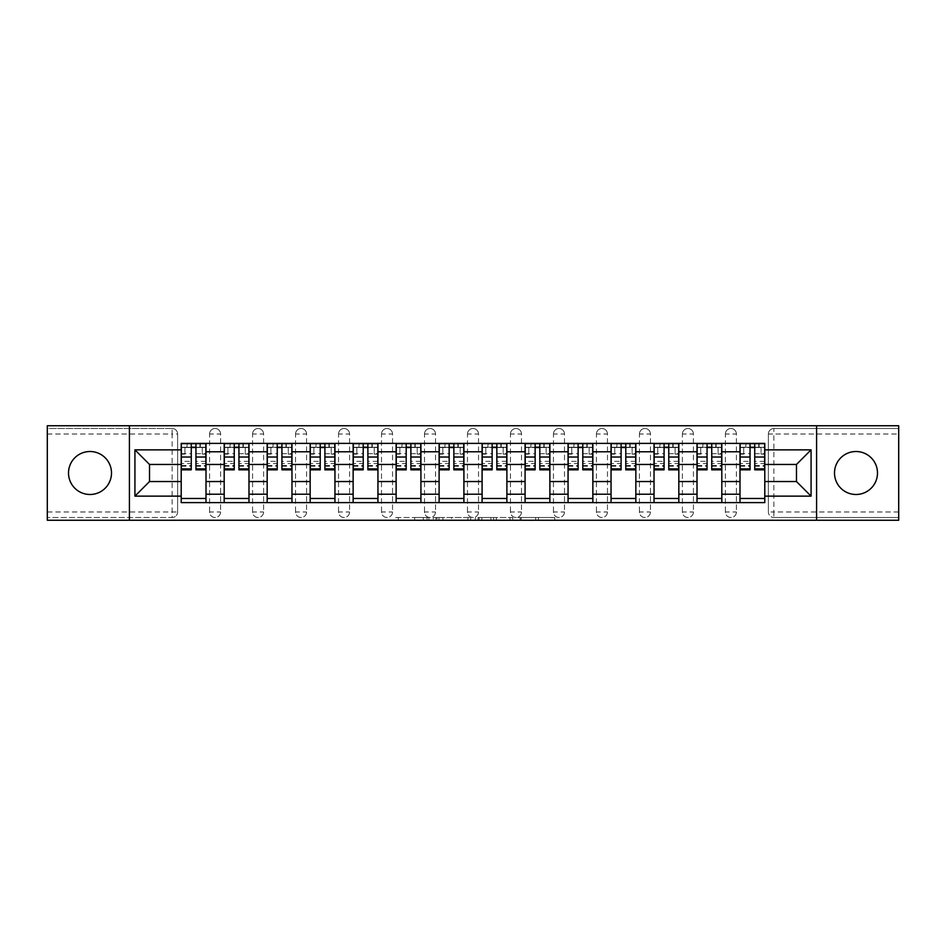 <?xml version="1.0" encoding="UTF-8"?>
<svg xmlns="http://www.w3.org/2000/svg" width="946" height="946" viewBox="0 0 946 946"><rect width="100%" height="100%" fill="white"/><g stroke="black" fill="none" stroke-linecap="round" stroke-linejoin="round"><path stroke-width="0.71" stroke-dasharray="4.73 3.55" d="M428.916 520.253L398.29 520.253L428.916 520.253L428.916 517.497L414.644 517.497L414.644 520.253L414.644 517.497L428.916 517.497L428.916 520.253L428.916 517.497L414.644 517.497L414.644 520.253L414.644 517.497L428.916 517.497L398.29 517.497L428.916 517.497M855.988 494.486A21.486 21.486 0 0 1 834.502 473A21.486 21.486 0 0 1 855.988 451.514A21.486 21.486 0 0 1 877.486 473A21.486 21.486 0 0 1 855.988 494.486M90.012 494.486A21.486 21.486 0 0 1 68.514 473A21.486 21.486 0 0 1 90.012 451.514A21.486 21.486 0 0 1 111.498 473A21.486 21.486 0 0 1 90.012 494.486M725.393 434.013A5.51 5.51 0 0 1 730.903 428.503A5.51 5.51 0 0 1 736.414 434.013A5.51 5.51 0 0 0 730.903 428.503A5.51 5.51 0 0 0 725.393 434.013L725.393 511.987A5.51 5.51 0 0 0 730.903 517.497A5.51 5.51 0 0 0 736.414 511.987L736.414 434.013A5.51 5.51 0 0 0 730.903 428.503A5.51 5.51 0 0 0 725.393 434.013L725.393 511.987A5.51 5.51 0 0 0 730.903 517.497A5.51 5.51 0 0 0 736.414 511.987L736.414 434.013L725.393 434.013M682.409 434.013A5.51 5.51 0 0 1 687.919 428.503A5.51 5.51 0 0 1 693.43 434.013A5.51 5.51 0 0 0 687.919 428.503A5.51 5.51 0 0 0 682.409 434.013L682.409 511.987A5.51 5.51 0 0 0 687.919 517.497A5.51 5.51 0 0 0 693.43 511.987L693.43 434.013A5.51 5.51 0 0 0 687.919 428.503A5.51 5.51 0 0 0 682.409 434.013L682.409 511.987A5.51 5.51 0 0 0 687.919 517.497A5.51 5.51 0 0 0 693.43 511.987L693.43 434.013L682.409 434.013M639.425 434.013A5.51 5.51 0 0 1 644.936 428.503A5.51 5.51 0 0 1 650.446 434.013A5.51 5.51 0 0 0 644.936 428.503A5.51 5.51 0 0 0 639.425 434.013L639.425 511.987A5.51 5.51 0 0 0 644.936 517.497A5.51 5.51 0 0 0 650.446 511.987L650.446 434.013A5.51 5.51 0 0 0 644.936 428.503A5.51 5.51 0 0 0 639.425 434.013L639.425 511.987A5.51 5.51 0 0 0 644.936 517.497A5.51 5.51 0 0 0 650.446 511.987L650.446 434.013L639.425 434.013M596.441 434.013A5.51 5.51 0 0 1 601.952 428.503A5.51 5.51 0 0 1 607.462 434.013A5.51 5.51 0 0 0 601.952 428.503A5.51 5.51 0 0 0 596.441 434.013L596.441 511.987A5.51 5.51 0 0 0 601.952 517.497A5.51 5.51 0 0 0 607.462 511.987L607.462 434.013A5.51 5.51 0 0 0 601.952 428.503A5.51 5.51 0 0 0 596.441 434.013L596.441 511.987A5.51 5.51 0 0 0 601.952 517.497A5.51 5.51 0 0 0 607.462 511.987L607.462 434.013L596.441 434.013M553.457 434.013A5.51 5.51 0 0 1 558.968 428.503A5.51 5.51 0 0 1 564.478 434.013A5.51 5.51 0 0 0 558.968 428.503A5.51 5.51 0 0 0 553.457 434.013L553.457 511.987A5.51 5.51 0 0 0 558.968 517.497A5.51 5.51 0 0 0 564.478 511.987L564.478 434.013A5.51 5.51 0 0 0 558.968 428.503A5.51 5.51 0 0 0 553.457 434.013L553.457 511.987A5.51 5.51 0 0 0 558.968 517.497A5.51 5.51 0 0 0 564.478 511.987L564.478 434.013L553.457 434.013M510.473 434.013A5.51 5.51 0 0 1 515.984 428.503A5.51 5.51 0 0 1 521.494 434.013A5.51 5.51 0 0 0 515.984 428.503A5.51 5.51 0 0 0 510.473 434.013L510.473 511.987A5.51 5.51 0 0 0 515.984 517.497A5.51 5.51 0 0 0 521.494 511.987L521.494 434.013A5.51 5.51 0 0 0 515.984 428.503A5.51 5.51 0 0 0 510.473 434.013L510.473 511.987A5.51 5.51 0 0 0 515.984 517.497A5.51 5.51 0 0 0 521.494 511.987L521.494 434.013L510.473 434.013M467.49 434.013A5.51 5.51 0 0 1 473 428.503A5.51 5.51 0 0 1 478.51 434.013A5.51 5.51 0 0 0 473 428.503A5.51 5.51 0 0 0 467.49 434.013L467.49 511.987A5.51 5.51 0 0 0 473 517.497A5.51 5.51 0 0 0 478.51 511.987L478.51 434.013A5.51 5.51 0 0 0 473 428.503A5.51 5.51 0 0 0 467.49 434.013L467.49 511.987A5.51 5.51 0 0 0 473 517.497A5.51 5.51 0 0 0 478.51 511.987L478.51 434.013L467.49 434.013M424.506 434.013A5.51 5.51 0 0 1 430.016 428.503A5.51 5.51 0 0 1 435.527 434.013A5.51 5.51 0 0 0 430.016 428.503A5.51 5.51 0 0 0 424.506 434.013L424.506 511.987A5.51 5.51 0 0 0 430.016 517.497A5.51 5.51 0 0 0 435.527 511.987L435.527 434.013A5.51 5.51 0 0 0 430.016 428.503A5.51 5.51 0 0 0 424.506 434.013L424.506 511.987A5.51 5.51 0 0 0 430.016 517.497A5.51 5.51 0 0 0 435.527 511.987L435.527 434.013L424.506 434.013M381.522 434.013A5.51 5.51 0 0 1 387.032 428.503A5.51 5.51 0 0 1 392.543 434.013A5.51 5.51 0 0 0 387.032 428.503A5.51 5.51 0 0 0 381.522 434.013L381.522 511.987A5.51 5.51 0 0 0 387.032 517.497A5.51 5.51 0 0 0 392.543 511.987L392.543 434.013A5.51 5.51 0 0 0 387.032 428.503A5.51 5.51 0 0 0 381.522 434.013L381.522 511.987A5.51 5.51 0 0 0 387.032 517.497A5.51 5.51 0 0 0 392.543 511.987L392.543 434.013L381.522 434.013M338.538 434.013A5.51 5.51 0 0 1 344.048 428.503A5.51 5.51 0 0 1 349.559 434.013A5.51 5.51 0 0 0 344.048 428.503A5.51 5.51 0 0 0 338.538 434.013L338.538 511.987A5.51 5.51 0 0 0 344.048 517.497A5.51 5.51 0 0 0 349.559 511.987L349.559 434.013A5.51 5.51 0 0 0 344.048 428.503A5.51 5.51 0 0 0 338.538 434.013L338.538 511.987A5.51 5.51 0 0 0 344.048 517.497A5.51 5.51 0 0 0 349.559 511.987L349.559 434.013L338.538 434.013M295.554 434.013A5.51 5.51 0 0 1 301.065 428.503A5.51 5.51 0 0 1 306.575 434.013A5.51 5.51 0 0 0 301.065 428.503A5.51 5.51 0 0 0 295.554 434.013L295.554 511.987A5.51 5.51 0 0 0 301.065 517.497A5.51 5.51 0 0 0 306.575 511.987L306.575 434.013A5.51 5.51 0 0 0 301.065 428.503A5.51 5.51 0 0 0 295.554 434.013L295.554 511.987A5.51 5.51 0 0 0 301.065 517.497A5.51 5.51 0 0 0 306.575 511.987L306.575 434.013L295.554 434.013M252.57 434.013A5.51 5.51 0 0 1 258.081 428.503A5.51 5.51 0 0 1 263.591 434.013A5.51 5.51 0 0 0 258.081 428.503A5.51 5.51 0 0 0 252.57 434.013L252.57 511.987A5.51 5.51 0 0 0 258.081 517.497A5.51 5.51 0 0 0 263.591 511.987L263.591 434.013A5.51 5.51 0 0 0 258.081 428.503A5.51 5.51 0 0 0 252.57 434.013L252.57 511.987A5.51 5.51 0 0 0 258.081 517.497A5.51 5.51 0 0 0 263.591 511.987L263.591 434.013L252.57 434.013M209.586 434.013A5.51 5.51 0 0 1 215.097 428.503A5.51 5.51 0 0 1 220.607 434.013A5.51 5.51 0 0 0 215.097 428.503A5.51 5.51 0 0 0 209.586 434.013L209.586 511.987A5.51 5.51 0 0 0 215.097 517.497A5.51 5.51 0 0 0 220.607 511.987L220.607 434.013A5.51 5.51 0 0 0 215.097 428.503A5.51 5.51 0 0 0 209.586 434.013L209.586 511.987A5.51 5.51 0 0 0 215.097 517.497A5.51 5.51 0 0 0 220.607 511.987L220.607 434.013L209.586 434.013M552.038 520.253L520.123 520.253L552.038 520.253L552.038 517.497L538.38 517.497L554.746 517.497L554.746 520.253L554.746 517.497L520.123 517.497L554.746 517.497L554.746 520.253L554.746 517.497L552.038 517.497L552.038 520.253M535.673 520.253L521.211 520.253L535.673 520.253L535.673 517.497L538.38 517.497L535.673 517.497L535.673 520.253L535.673 517.497L521.211 517.497L521.211 520.253L521.211 517.497L535.673 517.497L535.673 520.253M517.427 520.253L520.123 520.253L517.427 520.253L517.427 517.497L520.123 517.497L517.427 517.497L517.427 520.253M395.582 520.253L398.29 520.253L395.582 520.253L395.582 517.497L398.29 517.497L395.582 517.497L395.582 520.253M898.7 511.987L773.887 511.987L773.887 517.497L898.7 517.497L898.7 520.253L47.3 520.253L47.3 517.497L172.113 517.497A5.51 5.51 0 0 0 177.623 511.987L177.623 434.013A5.51 5.51 0 0 0 172.113 428.503A5.51 5.51 0 0 1 177.623 434.013A5.51 5.51 0 0 0 172.113 428.503L47.3 428.503L47.3 425.747L898.7 425.747L898.7 428.503L773.887 428.503A5.51 5.51 0 0 0 768.377 434.013L768.377 511.987A5.51 5.51 0 0 0 773.887 517.497A5.51 5.51 0 0 1 768.377 511.987A5.51 5.51 0 0 0 773.887 517.497L898.7 517.497L898.7 428.503L773.887 428.503A5.51 5.51 0 0 0 768.377 434.013L768.377 511.987L773.887 511.987L773.887 434.013L898.7 434.013M470.635 520.253L467.927 520.253L470.635 520.253L470.635 517.497L470.635 520.253M436.011 520.253L467.927 520.253L433.315 520.253L436.011 520.253L436.011 517.497L470.635 517.497L433.315 517.497L433.315 520.253L433.315 517.497L436.011 517.497L436.011 520.253M478.073 520.253L512.685 520.253L475.365 520.253L478.073 520.253L478.073 517.497L512.685 517.497L512.685 520.253L512.685 517.497L496.331 517.497L496.331 520.253M177.623 511.987L177.623 434.013L172.113 434.013L172.113 511.987L47.3 511.987L47.3 517.497L172.113 517.497A5.51 5.51 0 0 0 177.623 511.987A5.51 5.51 0 0 1 172.113 517.497L172.113 511.987L177.623 511.987M47.3 434.013L172.113 434.013L172.113 428.503L47.3 428.503L47.3 511.987M739.997 443.378L764.794 443.378L764.794 447.517L739.997 447.517L739.997 443.378L721.81 443.378L721.81 447.517L697.013 447.517L697.013 443.378L678.826 443.378L678.826 447.517L654.029 447.517L654.029 443.378L635.842 443.378L635.842 447.517L611.045 447.517L611.045 443.378L592.858 443.378L592.858 447.517L568.061 447.517L568.061 443.378L549.874 443.378L549.874 447.517L525.077 447.517L525.077 443.378L506.89 443.378L506.89 447.517L482.093 447.517L482.093 443.378L463.907 443.378L463.907 447.517L439.11 447.517L439.11 443.378L420.923 443.378L420.923 447.517L396.126 447.517L396.126 443.378L377.939 443.378L377.939 447.517L353.142 447.517L353.142 443.378L334.955 443.378L334.955 447.517L310.158 447.517L310.158 443.378L291.971 443.378L291.971 447.517L267.174 447.517L267.174 443.378L248.987 443.378L248.987 447.517L224.19 447.517L224.19 443.378L206.003 443.378L206.003 447.517L181.206 447.517L181.206 498.483L206.003 498.483L206.003 447.517M206.003 498.483L206.003 502.622L224.19 502.622L224.19 498.483L248.987 498.483L248.987 447.517M224.19 447.517L224.19 498.483M248.987 498.483L248.987 502.622L267.174 502.622L267.174 498.483L291.971 498.483L291.971 447.517M267.174 447.517L267.174 498.483M291.971 498.483L291.971 502.622L310.158 502.622L310.158 498.483L334.955 498.483L334.955 447.517M310.158 447.517L310.158 498.483M334.955 498.483L334.955 502.622L353.142 502.622L353.142 498.483L377.939 498.483L377.939 447.517M353.142 447.517L353.142 498.483M377.939 498.483L377.939 502.622L396.126 502.622L396.126 498.483L420.923 498.483L420.923 447.517M396.126 447.517L396.126 498.483M420.923 498.483L420.923 502.622L439.11 502.622L439.11 498.483L463.907 498.483L463.907 447.517M439.11 447.517L439.11 498.483M463.907 498.483L463.907 502.622L482.093 502.622L482.093 498.483L506.89 498.483L506.89 447.517M482.093 447.517L482.093 498.483M506.89 498.483L506.89 502.622L525.077 502.622L525.077 498.483L549.874 498.483L549.874 447.517M525.077 447.517L525.077 498.483M549.874 498.483L549.874 502.622L568.061 502.622L568.061 498.483L592.858 498.483L592.858 447.517M568.061 447.517L568.061 498.483M592.858 498.483L592.858 502.622L611.045 502.622L611.045 498.483L635.842 498.483L635.842 447.517M611.045 447.517L611.045 498.483M635.842 498.483L635.842 502.622L654.029 502.622L654.029 498.483L678.826 498.483L678.826 447.517M654.029 447.517L654.029 498.483M678.826 498.483L678.826 502.622L697.013 502.622L697.013 498.483L721.81 498.483L721.81 447.517M697.013 447.517L697.013 498.483M721.81 498.483L721.81 502.622L739.997 502.622L739.997 498.483L764.794 498.483L764.794 447.517M739.997 447.517L739.997 498.483M721.81 481.538L739.997 481.538M678.826 481.538L697.013 481.538M635.842 481.538L654.029 481.538M592.858 481.538L611.045 481.538M549.874 481.538L568.061 481.538M506.89 481.538L525.077 481.538M463.907 481.538L482.093 481.538M420.923 481.538L439.11 481.538M377.939 481.538L396.126 481.538M334.955 481.538L353.142 481.538M291.971 481.538L310.158 481.538M248.987 481.538L267.174 481.538M206.003 481.538L224.19 481.538M739.997 464.462L721.81 464.462M697.013 464.462L678.826 464.462M654.029 464.462L635.842 464.462M611.045 464.462L592.858 464.462M568.061 464.462L549.874 464.462M525.077 464.462L506.89 464.462M482.093 464.462L463.907 464.462M439.11 464.462L420.923 464.462M396.126 464.462L377.939 464.462M353.142 464.462L334.955 464.462M310.158 464.462L291.971 464.462M267.174 464.462L248.987 464.462M224.19 464.462L206.003 464.462M181.206 464.462L149.527 464.462L149.527 481.538L181.206 481.538M129.413 520.253L129.413 425.747M816.587 520.253L816.587 425.747M764.794 481.538L796.473 481.538L796.473 464.462L764.794 464.462M206.003 502.622L181.206 502.622L181.206 498.483M181.206 447.517L181.206 443.378L206.003 443.378M224.19 443.378L248.987 443.378M267.174 443.378L291.971 443.378M310.158 443.378L334.955 443.378M353.142 443.378L377.939 443.378M396.126 443.378L420.923 443.378M439.11 443.378L463.907 443.378M482.093 443.378L506.89 443.378M525.077 443.378L549.874 443.378M568.061 443.378L592.858 443.378M611.045 443.378L635.842 443.378M654.029 443.378L678.826 443.378M697.013 443.378L721.81 443.378M764.794 498.483L764.794 502.622L739.997 502.622M721.81 502.622L697.013 502.622M678.826 502.622L654.029 502.622M635.842 502.622L611.045 502.622M592.858 502.622L568.061 502.622M549.874 502.622L525.077 502.622M506.89 502.622L482.093 502.622M463.907 502.622L439.11 502.622M420.923 502.622L396.126 502.622M377.939 502.622L353.142 502.622M334.955 502.622L310.158 502.622M291.971 502.622L267.174 502.622M248.987 502.622L224.19 502.622M181.348 447.517L191.269 447.517M195.952 447.517L205.873 447.517M736.414 511.987A5.51 5.51 0 0 1 730.903 517.497A5.51 5.51 0 0 1 725.393 511.987L736.414 511.987M693.43 511.987A5.51 5.51 0 0 1 687.919 517.497A5.51 5.51 0 0 1 682.409 511.987L693.43 511.987M650.446 511.987A5.51 5.51 0 0 1 644.936 517.497A5.51 5.51 0 0 1 639.425 511.987L650.446 511.987M607.462 511.987A5.51 5.51 0 0 1 601.952 517.497A5.51 5.51 0 0 1 596.441 511.987L607.462 511.987M564.478 511.987A5.51 5.51 0 0 1 558.968 517.497A5.51 5.51 0 0 1 553.457 511.987L564.478 511.987M521.494 511.987A5.51 5.51 0 0 1 515.984 517.497A5.51 5.51 0 0 1 510.473 511.987L521.494 511.987M478.51 511.987A5.51 5.51 0 0 1 473 517.497A5.51 5.51 0 0 1 467.49 511.987L478.51 511.987M435.527 511.987A5.51 5.51 0 0 1 430.016 517.497A5.51 5.51 0 0 1 424.506 511.987L435.527 511.987M392.543 511.987A5.51 5.51 0 0 1 387.032 517.497A5.51 5.51 0 0 1 381.522 511.987L392.543 511.987M349.559 511.987A5.51 5.51 0 0 1 344.048 517.497A5.51 5.51 0 0 1 338.538 511.987L349.559 511.987M306.575 511.987A5.51 5.51 0 0 1 301.065 517.497A5.51 5.51 0 0 1 295.554 511.987L306.575 511.987M263.591 511.987A5.51 5.51 0 0 1 258.081 517.497A5.51 5.51 0 0 1 252.57 511.987L263.591 511.987M220.607 511.987A5.51 5.51 0 0 1 215.097 517.497A5.51 5.51 0 0 1 209.586 511.987L220.607 511.987M224.332 447.517L234.253 447.517M238.936 447.517L248.857 447.517M267.316 447.517L277.237 447.517M281.92 447.517L291.841 447.517M310.3 447.517L320.221 447.517M324.904 447.517L334.825 447.517M353.284 447.517L363.205 447.517M367.888 447.517L377.809 447.517M396.268 447.517L406.189 447.517M410.871 447.517L420.781 447.517M439.251 447.517L449.161 447.517M453.855 447.517L463.765 447.517M482.235 447.517L492.145 447.517M496.839 447.517L506.749 447.517M525.219 447.517L535.129 447.517M539.811 447.517L549.732 447.517M568.191 447.517L578.112 447.517M582.795 447.517L592.716 447.517M611.175 447.517L621.096 447.517M625.779 447.517L635.7 447.517M654.159 447.517L664.08 447.517M668.763 447.517L678.684 447.517M697.143 447.517L707.064 447.517M711.747 447.517L721.668 447.517M740.127 447.517L750.048 447.517M754.731 447.517L764.652 447.517M438.991 520.253L442.917 520.253L438.991 520.253L438.991 517.497L437.099 517.497L437.099 520.253L437.099 517.497L442.917 517.497L438.991 517.497L438.991 520.253M442.917 520.253L451.561 520.253L442.917 520.253L442.917 517.497L451.561 517.497L451.561 520.253L451.561 517.497L442.917 517.497L442.917 520.253M478.073 517.497L493.623 517.497L493.623 520.253L493.623 517.497L490.915 517.497L493.623 517.497L493.623 520.253L493.623 517.497L496.331 517.497M479.149 517.497L479.149 520.253L479.149 517.497M475.365 517.497L475.365 520.253L475.365 517.497M200.363 447.233L200.363 443.65L199.949 447.233L205.873 447.233L202.29 447.233L202.29 454.127L205.873 454.127L205.873 447.233L205.873 454.127L202.29 454.127L202.29 447.233L205.873 447.233L205.873 469.831M181.348 443.65L181.348 454.127L184.931 454.127L184.931 447.233L181.348 447.233L181.348 454.127L184.931 454.127L184.931 447.233L181.348 447.233L191.269 447.233L191.269 443.65L195.952 443.65L195.952 447.233L205.873 447.233L205.873 443.65M205.873 461.352L195.952 461.352L195.952 466.248L195.952 447.233M195.952 461.352L195.952 463.575L205.873 463.575M195.952 463.575L195.952 469.831M181.348 466.248L191.269 466.248L191.269 461.352L181.348 461.352L181.348 466.248L181.348 447.233L199.949 447.233L199.949 443.65M181.348 453.666L191.269 453.666L191.269 447.233M191.269 453.666L191.269 466.248M191.269 461.352L191.269 469.831M181.348 461.352L181.348 463.575L191.269 463.575M181.348 463.575L181.348 469.831M187.273 443.65L186.859 447.233M243.347 447.233L243.347 443.65L242.933 447.233L248.857 447.233L245.274 447.233L245.274 454.127L248.857 454.127L248.857 447.233L248.857 454.127L245.274 454.127L245.274 447.233L248.857 447.233L248.857 469.831M224.332 443.65L224.332 454.127L227.915 454.127L227.915 447.233L224.332 447.233L224.332 454.127L227.915 454.127L227.915 447.233L224.332 447.233L234.253 447.233L234.253 443.65L238.936 443.65L238.936 447.233L248.857 447.233L248.857 443.65M248.857 461.352L238.936 461.352L238.936 466.248L238.936 447.233M238.936 461.352L238.936 463.575L248.857 463.575M238.936 463.575L238.936 469.831M224.332 466.248L234.253 466.248L234.253 461.352L224.332 461.352L224.332 466.248L224.332 447.233L242.933 447.233L242.933 443.65M224.332 453.666L234.253 453.666L234.253 447.233M234.253 453.666L234.253 466.248M234.253 461.352L234.253 469.831M224.332 461.352L224.332 463.575L234.253 463.575M224.332 463.575L224.332 469.831M230.256 443.65L229.843 447.233M286.331 447.233L286.331 443.65L285.917 447.233L291.841 447.233L288.258 447.233L288.258 454.127L291.841 454.127L291.841 447.233L291.841 454.127L288.258 454.127L288.258 447.233L291.841 447.233L291.841 469.831M267.316 443.65L267.316 454.127L270.899 454.127L270.899 447.233L267.316 447.233L267.316 454.127L270.899 454.127L270.899 447.233L267.316 447.233L277.237 447.233L277.237 443.65L281.92 443.65L281.92 447.233L291.841 447.233L291.841 443.65M291.841 461.352L281.92 461.352L281.92 466.248L281.92 447.233M281.92 461.352L281.92 463.575L291.841 463.575M281.92 463.575L281.92 469.831M267.316 466.248L277.237 466.248L277.237 461.352L267.316 461.352L267.316 466.248L267.316 447.233L285.917 447.233L285.917 443.65M267.316 453.666L277.237 453.666L277.237 447.233M277.237 453.666L277.237 466.248M277.237 461.352L277.237 469.831M267.316 461.352L267.316 463.575L277.237 463.575M267.316 463.575L267.316 469.831M273.24 443.65L272.826 447.233M329.314 447.233L329.314 443.65L328.901 447.233L334.825 447.233L331.242 447.233L331.242 454.127L334.825 454.127L334.825 447.233L334.825 454.127L331.242 454.127L331.242 447.233L334.825 447.233L334.825 469.831M310.3 443.65L310.3 454.127L313.883 454.127L313.883 447.233L310.3 447.233L310.3 454.127L313.883 454.127L313.883 447.233L310.3 447.233L320.221 447.233L320.221 443.65L324.904 443.65L324.904 447.233L334.825 447.233L334.825 443.65M334.825 461.352L324.904 461.352L324.904 466.248L324.904 447.233M324.904 461.352L324.904 463.575L334.825 463.575M324.904 463.575L324.904 469.831M310.3 466.248L320.221 466.248L320.221 461.352L310.3 461.352L310.3 466.248L310.3 447.233L328.901 447.233L328.901 443.65M310.3 453.666L320.221 453.666L320.221 447.233M320.221 453.666L320.221 466.248M320.221 461.352L320.221 469.831M310.3 461.352L310.3 463.575L320.221 463.575M310.3 463.575L310.3 469.831M316.224 443.65L315.81 447.233M372.286 447.233L372.286 443.65L371.884 447.233L377.809 447.233L374.226 447.233L374.226 454.127L377.809 454.127L377.809 447.233L377.809 454.127L374.226 454.127L374.226 447.233L377.809 447.233L377.809 469.831M353.284 443.65L353.284 454.127L356.867 454.127L356.867 447.233L353.284 447.233L353.284 454.127L356.867 454.127L356.867 447.233L353.284 447.233L363.205 447.233L363.205 443.65L367.888 443.65L367.888 447.233L377.809 447.233L377.809 443.65M377.809 461.352L367.888 461.352L367.888 466.248L367.888 447.233M367.888 461.352L367.888 463.575L377.809 463.575M367.888 463.575L367.888 469.831M353.284 466.248L363.205 466.248L363.205 461.352L353.284 461.352L353.284 466.248L353.284 447.233L371.884 447.233L371.884 443.65M353.284 453.666L363.205 453.666L363.205 447.233M363.205 453.666L363.205 466.248M363.205 461.352L363.205 469.831M353.284 461.352L353.284 463.575L363.205 463.575M353.284 463.575L353.284 469.831M359.208 443.65L358.794 447.233M415.27 447.233L415.27 443.65L414.856 447.233L420.781 447.233L417.21 447.233L417.21 454.127L420.781 454.127L420.781 447.233L420.781 454.127L417.21 454.127L417.21 447.233L420.781 447.233L420.781 469.831M396.268 443.65L396.268 454.127L399.851 454.127L399.851 447.233L396.268 447.233L396.268 454.127L399.851 454.127L399.851 447.233L396.268 447.233L406.189 447.233L406.189 443.65L410.871 443.65L410.871 447.233L420.781 447.233L420.781 443.65M420.781 461.352L410.871 461.352L410.871 466.248L410.871 447.233M410.871 461.352L410.871 463.575L420.781 463.575M410.871 463.575L410.871 469.831M396.268 466.248L406.189 466.248L406.189 461.352L396.268 461.352L396.268 466.248L396.268 447.233L414.856 447.233L414.856 443.65M396.268 453.666L406.189 453.666L406.189 447.233M406.189 453.666L406.189 466.248M406.189 461.352L406.189 469.831M396.268 461.352L396.268 463.575L406.189 463.575M396.268 463.575L396.268 469.831M402.192 443.65L401.778 447.233M458.254 447.233L458.254 443.65L457.84 447.233L463.765 447.233L460.194 447.233L460.194 454.127L463.765 454.127L463.765 447.233L463.765 454.127L460.194 454.127L460.194 447.233L463.765 447.233L463.765 469.831M439.251 443.65L439.251 454.127L442.834 454.127L442.834 447.233L439.251 447.233L439.251 454.127L442.834 454.127L442.834 447.233L439.251 447.233L449.161 447.233L449.161 443.65L453.855 443.65L453.855 447.233L463.765 447.233L463.765 443.65M463.765 461.352L453.855 461.352L453.855 466.248L453.855 447.233M453.855 461.352L453.855 463.575L463.765 463.575M453.855 463.575L453.855 469.831M439.251 466.248L449.161 466.248L449.161 461.352L439.251 461.352L439.251 466.248L439.251 447.233L457.84 447.233L457.84 443.65M439.251 453.666L449.161 453.666L449.161 447.233M449.161 453.666L449.161 466.248M449.161 461.352L449.161 469.831M439.251 461.352L439.251 463.575L449.161 463.575M439.251 463.575L439.251 469.831M445.176 443.65L444.762 447.233M501.238 447.233L501.238 443.65L500.824 447.233L506.749 447.233L503.166 447.233L503.166 454.127L506.749 454.127L506.749 447.233L506.749 454.127L503.166 454.127L503.166 447.233L506.749 447.233L506.749 469.831M482.235 443.65L482.235 454.127L485.806 454.127L485.806 447.233L482.235 447.233L482.235 454.127L485.806 454.127L485.806 447.233L482.235 447.233L492.145 447.233L492.145 443.65L496.839 443.65L496.839 447.233L506.749 447.233L506.749 443.65M506.749 461.352L496.839 461.352L496.839 466.248L496.839 447.233M496.839 461.352L496.839 463.575L506.749 463.575M496.839 463.575L496.839 469.831M482.235 466.248L492.145 466.248L492.145 461.352L482.235 461.352L482.235 466.248L482.235 447.233L500.824 447.233L500.824 443.65M482.235 453.666L492.145 453.666L492.145 447.233M492.145 453.666L492.145 466.248M492.145 461.352L492.145 469.831M482.235 461.352L482.235 463.575L492.145 463.575M482.235 463.575L482.235 469.831M488.16 443.65L487.746 447.233M544.222 447.233L544.222 443.65L543.808 447.233L549.732 447.233L546.149 447.233L546.149 454.127L549.732 454.127L549.732 447.233L549.732 454.127L546.149 454.127L546.149 447.233L549.732 447.233L549.732 469.831M525.219 443.65L525.219 454.127L528.79 454.127L528.79 447.233L525.219 447.233L525.219 454.127L528.79 454.127L528.79 447.233L525.219 447.233L535.129 447.233L535.129 443.65L539.811 443.65L539.811 447.233L549.732 447.233L549.732 443.65M549.732 461.352L539.811 461.352L539.811 466.248L539.811 447.233M539.811 461.352L539.811 463.575L549.732 463.575M539.811 463.575L539.811 469.831M525.219 466.248L535.129 466.248L535.129 461.352L525.219 461.352L525.219 466.248L525.219 447.233L543.808 447.233L543.808 443.65M525.219 453.666L535.129 453.666L535.129 447.233M535.129 453.666L535.129 466.248M535.129 461.352L535.129 469.831M525.219 461.352L525.219 463.575L535.129 463.575M525.219 463.575L525.219 469.831M531.144 443.65L530.73 447.233M587.206 447.233L587.206 443.65L586.792 447.233L592.716 447.233L589.133 447.233L589.133 454.127L592.716 454.127L592.716 447.233L592.716 454.127L589.133 454.127L589.133 447.233L592.716 447.233L592.716 469.831M568.191 443.65L568.191 454.127L571.774 454.127L571.774 447.233L568.191 447.233L568.191 454.127L571.774 454.127L571.774 447.233L568.191 447.233L578.112 447.233L578.112 443.65L582.795 443.65L582.795 447.233L592.716 447.233L592.716 443.65M592.716 461.352L582.795 461.352L582.795 466.248L582.795 447.233M582.795 461.352L582.795 463.575L592.716 463.575M582.795 463.575L582.795 469.831M568.191 466.248L578.112 466.248L578.112 461.352L568.191 461.352L568.191 466.248L568.191 447.233L586.792 447.233L586.792 443.65M568.191 453.666L578.112 453.666L578.112 447.233M578.112 453.666L578.112 466.248M578.112 461.352L578.112 469.831M568.191 461.352L568.191 463.575L578.112 463.575M568.191 463.575L568.191 469.831M574.116 443.65L573.714 447.233M630.19 447.233L630.19 443.65L629.776 447.233L635.7 447.233L632.117 447.233L632.117 454.127L635.7 454.127L635.7 447.233L635.7 454.127L632.117 454.127L632.117 447.233L635.7 447.233L635.7 469.831M611.175 443.65L611.175 454.127L614.758 454.127L614.758 447.233L611.175 447.233L611.175 454.127L614.758 454.127L614.758 447.233L611.175 447.233L621.096 447.233L621.096 443.65L625.779 443.65L625.779 447.233L635.7 447.233L635.7 443.65M635.7 461.352L625.779 461.352L625.779 466.248L625.779 447.233M625.779 461.352L625.779 463.575L635.7 463.575M625.779 463.575L625.779 469.831M611.175 466.248L621.096 466.248L621.096 461.352L611.175 461.352L611.175 466.248L611.175 447.233L629.776 447.233L629.776 443.65M611.175 453.666L621.096 453.666L621.096 447.233M621.096 453.666L621.096 466.248M621.096 461.352L621.096 469.831M611.175 461.352L611.175 463.575L621.096 463.575M611.175 463.575L611.175 469.831M617.099 443.65L616.686 447.233M673.174 447.233L673.174 443.65L672.76 447.233L678.684 447.233L675.101 447.233L675.101 454.127L678.684 454.127L678.684 447.233L678.684 454.127L675.101 454.127L675.101 447.233L678.684 447.233L678.684 469.831M654.159 443.65L654.159 454.127L657.742 454.127L657.742 447.233L654.159 447.233L654.159 454.127L657.742 454.127L657.742 447.233L654.159 447.233L664.08 447.233L664.08 443.65L668.763 443.65L668.763 447.233L678.684 447.233L678.684 443.65M678.684 461.352L668.763 461.352L668.763 466.248L668.763 447.233M668.763 461.352L668.763 463.575L678.684 463.575M668.763 463.575L668.763 469.831M654.159 466.248L664.08 466.248L664.08 461.352L654.159 461.352L654.159 466.248L654.159 447.233L672.76 447.233L672.76 443.65M654.159 453.666L664.08 453.666L664.08 447.233M664.08 453.666L664.08 466.248M664.08 461.352L664.08 469.831M654.159 461.352L654.159 463.575L664.08 463.575M654.159 463.575L654.159 469.831M660.083 443.65L659.669 447.233M716.157 447.233L716.157 443.65L715.744 447.233L721.668 447.233L718.085 447.233L718.085 454.127L721.668 454.127L721.668 447.233L721.668 454.127L718.085 454.127L718.085 447.233L721.668 447.233L721.668 469.831M697.143 443.65L697.143 454.127L700.726 454.127L700.726 447.233L697.143 447.233L697.143 454.127L700.726 454.127L700.726 447.233L697.143 447.233L707.064 447.233L707.064 443.65L711.747 443.65L711.747 447.233L721.668 447.233L721.668 443.65M721.668 461.352L711.747 461.352L711.747 466.248L711.747 447.233M711.747 461.352L711.747 463.575L721.668 463.575M711.747 463.575L711.747 469.831M697.143 466.248L707.064 466.248L707.064 461.352L697.143 461.352L697.143 466.248L697.143 447.233L715.744 447.233L715.744 443.65M697.143 453.666L707.064 453.666L707.064 447.233M707.064 453.666L707.064 466.248M707.064 461.352L707.064 469.831M697.143 461.352L697.143 463.575L707.064 463.575M697.143 463.575L697.143 469.831M703.067 443.65L702.653 447.233M759.141 447.233L759.141 443.65L758.727 447.233L764.652 447.233L761.069 447.233L761.069 454.127L764.652 454.127L764.652 447.233L764.652 454.127L761.069 454.127L761.069 447.233L764.652 447.233L764.652 469.831M740.127 443.65L740.127 454.127L743.71 454.127L743.71 447.233L740.127 447.233L740.127 454.127L743.71 454.127L743.71 447.233L740.127 447.233L750.048 447.233L750.048 443.65L754.731 443.65L754.731 447.233L764.652 447.233L764.652 443.65M764.652 461.352L754.731 461.352L754.731 466.248L754.731 447.233M754.731 461.352L754.731 463.575L764.652 463.575M754.731 463.575L754.731 469.831M740.127 466.248L750.048 466.248L750.048 461.352L740.127 461.352L740.127 466.248L740.127 447.233L758.727 447.233L758.727 443.65M740.127 453.666L750.048 453.666L750.048 447.233M750.048 453.666L750.048 466.248M750.048 461.352L750.048 469.831M740.127 461.352L740.127 463.575L750.048 463.575M740.127 463.575L740.127 469.831M746.051 443.65L745.637 447.233M427.024 517.497L427.024 520.253L427.024 517.497M773.887 428.503A5.51 5.51 0 0 0 768.377 434.013L773.887 434.013L773.887 428.503M423.3 517.497L423.3 520.253L423.3 517.497M398.29 517.497L398.29 520.253L398.29 517.497M467.927 517.497L467.927 520.253L467.927 517.497M509.989 517.497L509.989 520.253L509.989 517.497M490.915 517.497L490.915 520.253L490.915 517.497M481.857 517.497L481.857 520.253L481.857 517.497M538.38 517.497L538.38 520.253L538.38 517.497M520.123 517.497L520.123 520.253L520.123 517.497M195.952 453.666L205.873 453.666M195.952 465.503L205.873 465.503M181.348 465.503L191.269 465.503M238.936 453.666L248.857 453.666M238.936 465.503L248.857 465.503M224.332 465.503L234.253 465.503M281.92 453.666L291.841 453.666M281.92 465.503L291.841 465.503M267.316 465.503L277.237 465.503M324.904 453.666L334.825 453.666M324.904 465.503L334.825 465.503M310.3 465.503L320.221 465.503M367.888 453.666L377.809 453.666M367.888 465.503L377.809 465.503M353.284 465.503L363.205 465.503M410.871 453.666L420.781 453.666M410.871 465.503L420.781 465.503M396.268 465.503L406.189 465.503M453.855 453.666L463.765 453.666M453.855 465.503L463.765 465.503M439.251 465.503L449.161 465.503M496.839 453.666L506.749 453.666M496.839 465.503L506.749 465.503M482.235 465.503L492.145 465.503M539.811 453.666L549.732 453.666M539.811 465.503L549.732 465.503M525.219 465.503L535.129 465.503M582.795 453.666L592.716 453.666M582.795 465.503L592.716 465.503M568.191 465.503L578.112 465.503M625.779 453.666L635.7 453.666M625.779 465.503L635.7 465.503M611.175 465.503L621.096 465.503M668.763 453.666L678.684 453.666M668.763 465.503L678.684 465.503M654.159 465.503L664.08 465.503M711.747 453.666L721.668 453.666M711.747 465.503L721.668 465.503M697.143 465.503L707.064 465.503M754.731 453.666L764.652 453.666M754.731 465.503L764.652 465.503M740.127 465.503L750.048 465.503M195.952 466.248L205.873 466.248M238.936 466.248L248.857 466.248M281.92 466.248L291.841 466.248M324.904 466.248L334.825 466.248M367.888 466.248L377.809 466.248M410.871 466.248L420.781 466.248M453.855 466.248L463.765 466.248M496.839 466.248L506.749 466.248M539.811 466.248L549.732 466.248M582.795 466.248L592.716 466.248M625.779 466.248L635.7 466.248M668.763 466.248L678.684 466.248M711.747 466.248L721.668 466.248M754.731 466.248L764.652 466.248"/><path stroke-width="1.42" d="M855.988 451.514A21.486 21.486 0 0 0 834.502 473A21.486 21.486 0 0 0 855.988 494.486A21.486 21.486 0 0 0 877.486 473A21.486 21.486 0 0 0 855.988 451.514M90.012 451.514A21.486 21.486 0 0 0 68.514 473A21.486 21.486 0 0 0 90.012 494.486A21.486 21.486 0 0 0 111.498 473A21.486 21.486 0 0 0 90.012 451.514M816.587 520.253L898.7 520.253L898.7 425.747L47.3 425.747L47.3 520.253L816.587 520.253L816.587 425.747M224.19 502.622L224.19 451.786L206.003 451.786L206.003 502.622M206.003 451.786L206.003 443.378M224.19 451.786L224.19 443.378M248.987 443.378L248.987 502.622M267.174 502.622L267.174 443.378M291.971 443.378L291.971 502.622M310.158 502.622L310.158 443.378M334.955 443.378L334.955 502.622M353.142 502.622L353.142 443.378M377.939 443.378L377.939 502.622M396.126 502.622L396.126 443.378M420.923 443.378L420.923 502.622M439.11 502.622L439.11 443.378M463.907 443.378L463.907 502.622M482.093 502.622L482.093 443.378M506.89 443.378L506.89 502.622M525.077 502.622L525.077 443.378M549.874 443.378L549.874 502.622M568.061 502.622L568.061 443.378M592.858 443.378L592.858 502.622M611.045 502.622L611.045 443.378M635.842 443.378L635.842 502.622M654.029 502.622L654.029 443.378M678.826 443.378L678.826 502.622M697.013 502.622L697.013 443.378M721.81 443.378L721.81 502.622M739.997 502.622L739.997 443.378M739.997 481.538L721.81 481.538M697.013 481.538L678.826 481.538M654.029 481.538L635.842 481.538M611.045 481.538L592.858 481.538M568.061 481.538L549.874 481.538M525.077 481.538L506.89 481.538M482.093 481.538L463.907 481.538M439.11 481.538L420.923 481.538M396.126 481.538L377.939 481.538M353.142 481.538L334.955 481.538M310.158 481.538L291.971 481.538M267.174 481.538L248.987 481.538M224.19 481.538L206.003 481.538M739.997 464.462L721.81 464.462M697.013 464.462L678.826 464.462M654.029 464.462L635.842 464.462M611.045 464.462L592.858 464.462M568.061 464.462L549.874 464.462M525.077 464.462L506.89 464.462M482.093 464.462L463.907 464.462M439.11 464.462L420.923 464.462M396.126 464.462L377.939 464.462M353.142 464.462L334.955 464.462M310.158 464.462L291.971 464.462M267.174 464.462L248.987 464.462M224.19 464.462L206.003 464.462M149.527 481.538L181.206 481.538L181.206 464.462L149.527 464.462L149.527 481.538L134.923 496.142L134.923 449.858L181.206 449.858L181.206 464.462M764.794 464.462L764.794 481.538L796.473 481.538L796.473 464.462L764.794 464.462L764.794 443.378L181.206 443.378L181.206 449.858M764.794 449.858L811.077 449.858L811.077 496.142L764.794 496.142L764.794 481.538M181.206 481.538L181.206 502.622L764.794 502.622L764.794 496.142M181.206 496.142L134.923 496.142M129.413 520.253L129.413 425.747M206.003 498.483L181.206 498.483M191.269 447.517L195.952 447.517M248.987 498.483L224.19 498.483M234.253 447.517L238.936 447.517M291.971 498.483L267.174 498.483M277.237 447.517L281.92 447.517M334.955 498.483L310.158 498.483M320.221 447.517L324.904 447.517M377.939 498.483L353.142 498.483M363.205 447.517L367.888 447.517M420.923 498.483L396.126 498.483M406.189 447.517L410.871 447.517M463.907 498.483L439.11 498.483M449.161 447.517L453.855 447.517M506.89 498.483L482.093 498.483M492.145 447.517L496.839 447.517M549.874 498.483L525.077 498.483M535.129 447.517L539.811 447.517M592.858 498.483L568.061 498.483M578.112 447.517L582.795 447.517M635.842 498.483L611.045 498.483M621.096 447.517L625.779 447.517M678.826 498.483L654.029 498.483M664.08 447.517L668.763 447.517M721.81 498.483L697.013 498.483M707.064 447.517L711.747 447.517M764.794 498.483L739.997 498.483M750.048 447.517L754.731 447.517M134.923 449.858L149.527 464.462M796.473 481.538L811.077 496.142M796.473 464.462L811.077 449.858M195.952 468.885L205.873 468.885L205.873 469.831L195.952 469.831L195.952 443.65L205.873 443.65L200.363 443.65M205.873 468.885L205.873 443.65M191.269 447.233L195.952 447.233M186.859 443.65L181.348 443.65L181.348 469.831L191.269 469.831L191.269 443.65L187.273 443.65M181.348 443.65L199.949 443.65M238.936 468.885L248.857 468.885L248.857 469.831L238.936 469.831L238.936 443.65L248.857 443.65L243.347 443.65M248.857 468.885L248.857 443.65M234.253 447.233L238.936 447.233M229.843 443.65L224.332 443.65L224.332 469.831L234.253 469.831L234.253 443.65L230.256 443.65M224.332 443.65L242.933 443.65M281.92 468.885L291.841 468.885L291.841 469.831L281.92 469.831L281.92 443.65L291.841 443.65L286.331 443.65M291.841 468.885L291.841 443.65M277.237 447.233L281.92 447.233M272.826 443.65L267.316 443.65L267.316 469.831L277.237 469.831L277.237 443.65L273.24 443.65M267.316 443.65L285.917 443.65M324.904 468.885L334.825 468.885L334.825 469.831L324.904 469.831L324.904 443.65L334.825 443.65L329.314 443.65M334.825 468.885L334.825 443.65M320.221 447.233L324.904 447.233M315.81 443.65L310.3 443.65L310.3 469.831L320.221 469.831L320.221 443.65L316.224 443.65M310.3 443.65L328.901 443.65M367.888 468.885L377.809 468.885L377.809 469.831L367.888 469.831L367.888 443.65L377.809 443.65L372.286 443.65M377.809 468.885L377.809 443.65M363.205 447.233L367.888 447.233M358.794 443.65L353.284 443.65L353.284 469.831L363.205 469.831L363.205 443.65L359.208 443.65M353.284 443.65L371.884 443.65M410.871 468.885L420.781 468.885L420.781 469.831L410.871 469.831L410.871 443.65L420.781 443.65L415.27 443.65M420.781 468.885L420.781 443.65M406.189 447.233L410.871 447.233M401.778 443.65L396.268 443.65L396.268 469.831L406.189 469.831L406.189 443.65L402.192 443.65M396.268 443.65L414.856 443.65M453.855 468.885L463.765 468.885L463.765 469.831L453.855 469.831L453.855 443.65L463.765 443.65L458.254 443.65M463.765 468.885L463.765 443.65M449.161 447.233L453.855 447.233M444.762 443.65L439.251 443.65L439.251 469.831L449.161 469.831L449.161 443.65L445.176 443.65M439.251 443.65L457.84 443.65M496.839 468.885L506.749 468.885L506.749 469.831L496.839 469.831L496.839 443.65L506.749 443.65L501.238 443.65M506.749 468.885L506.749 443.65M492.145 447.233L496.839 447.233M487.746 443.65L482.235 443.65L482.235 469.831L492.145 469.831L492.145 443.65L488.16 443.65M482.235 443.65L500.824 443.65M539.811 468.885L549.732 468.885L549.732 469.831L539.811 469.831L539.811 443.65L549.732 443.65L544.222 443.65M549.732 468.885L549.732 443.65M535.129 447.233L539.811 447.233M530.73 443.65L525.219 443.65L525.219 469.831L535.129 469.831L535.129 443.65L531.144 443.65M525.219 443.65L543.808 443.65M582.795 468.885L592.716 468.885L592.716 469.831L582.795 469.831L582.795 443.65L592.716 443.65L587.206 443.65M592.716 468.885L592.716 443.65M578.112 447.233L582.795 447.233M573.714 443.65L568.191 443.65L568.191 469.831L578.112 469.831L578.112 443.65L574.116 443.65M568.191 443.65L586.792 443.65M625.779 468.885L635.7 468.885L635.7 469.831L625.779 469.831L625.779 443.65L635.7 443.65L630.19 443.65M635.7 468.885L635.7 443.65M621.096 447.233L625.779 447.233M616.686 443.65L611.175 443.65L611.175 469.831L621.096 469.831L621.096 443.65L617.099 443.65M611.175 443.65L629.776 443.65M668.763 468.885L678.684 468.885L678.684 469.831L668.763 469.831L668.763 443.65L678.684 443.65L673.174 443.65M678.684 468.885L678.684 443.65M664.08 447.233L668.763 447.233M659.669 443.65L654.159 443.65L654.159 469.831L664.08 469.831L664.08 443.65L660.083 443.65M654.159 443.65L672.76 443.65M711.747 468.885L721.668 468.885L721.668 469.831L711.747 469.831L711.747 443.65L721.668 443.65L716.157 443.65M721.668 468.885L721.668 443.65M707.064 447.233L711.747 447.233M702.653 443.65L697.143 443.65L697.143 469.831L707.064 469.831L707.064 443.65L703.067 443.65M697.143 443.65L715.744 443.65M754.731 468.885L764.652 468.885L764.652 469.831L754.731 469.831L754.731 443.65L764.652 443.65L759.141 443.65M764.652 468.885L764.652 443.65M750.048 447.233L754.731 447.233M745.637 443.65L740.127 443.65L740.127 469.831L750.048 469.831L750.048 443.65L746.051 443.65M740.127 443.65L758.727 443.65M697.013 451.786L678.826 451.786M654.029 451.786L635.842 451.786M611.045 451.786L592.858 451.786M568.061 451.786L549.874 451.786M525.077 451.786L506.89 451.786M482.093 451.786L463.907 451.786M439.11 451.786L420.923 451.786M396.126 451.786L377.939 451.786M353.142 451.786L334.955 451.786M310.158 451.786L291.971 451.786M267.174 451.786L248.987 451.786M739.997 451.786L721.81 451.786M697.013 494.214L678.826 494.214M654.029 494.214L635.842 494.214M611.045 494.214L592.858 494.214M568.061 494.214L549.874 494.214M525.077 494.214L506.89 494.214M482.093 494.214L463.907 494.214M439.11 494.214L420.923 494.214M396.126 494.214L377.939 494.214M353.142 494.214L334.955 494.214M310.158 494.214L291.971 494.214M267.174 494.214L248.987 494.214M224.19 494.214L206.003 494.214M739.997 494.214L721.81 494.214M195.952 457.036L205.873 457.036M181.348 468.885L191.269 468.885M181.348 457.036L191.269 457.036M238.936 457.036L248.857 457.036M224.332 468.885L234.253 468.885M224.332 457.036L234.253 457.036M281.92 457.036L291.841 457.036M267.316 468.885L277.237 468.885M267.316 457.036L277.237 457.036M324.904 457.036L334.825 457.036M310.3 468.885L320.221 468.885M310.3 457.036L320.221 457.036M367.888 457.036L377.809 457.036M353.284 468.885L363.205 468.885M353.284 457.036L363.205 457.036M410.871 457.036L420.781 457.036M396.268 468.885L406.189 468.885M396.268 457.036L406.189 457.036M453.855 457.036L463.765 457.036M439.251 468.885L449.161 468.885M439.251 457.036L449.161 457.036M496.839 457.036L506.749 457.036M482.235 468.885L492.145 468.885M482.235 457.036L492.145 457.036M539.811 457.036L549.732 457.036M525.219 468.885L535.129 468.885M525.219 457.036L535.129 457.036M582.795 457.036L592.716 457.036M568.191 468.885L578.112 468.885M568.191 457.036L578.112 457.036M625.779 457.036L635.7 457.036M611.175 468.885L621.096 468.885M611.175 457.036L621.096 457.036M668.763 457.036L678.684 457.036M654.159 468.885L664.08 468.885M654.159 457.036L664.08 457.036M711.747 457.036L721.668 457.036M697.143 468.885L707.064 468.885M697.143 457.036L707.064 457.036M754.731 457.036L764.652 457.036M740.127 468.885L750.048 468.885M740.127 457.036L750.048 457.036"/></g></svg>
